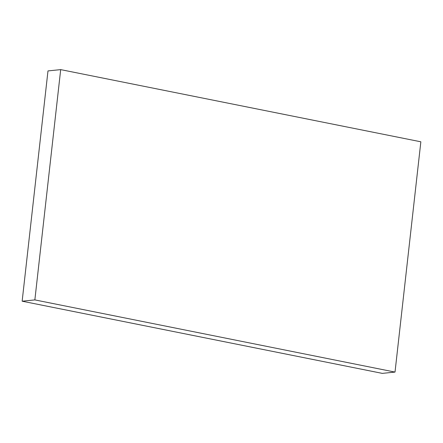 <?xml version="1.0" encoding="UTF-8"?>
<svg xmlns="http://www.w3.org/2000/svg" width="443" height="443" viewBox="0 0 443 443"><rect width="100%" height="100%" fill="white"/><g stroke="black" fill="none" stroke-linecap="round" stroke-linejoin="round"><path stroke-width="0.66" d="M22.15 301.201L34.859 299.905L395.018 372.081L382.309 373.377L22.15 301.201L47.982 70.919L60.691 69.623L47.982 70.919L22.15 301.201L382.309 373.377L395.018 372.081L420.85 141.799L60.691 69.623L34.859 299.905L22.15 301.201M34.859 299.905L395.018 372.081L420.85 141.799L60.691 69.623L34.859 299.905"/></g></svg>
